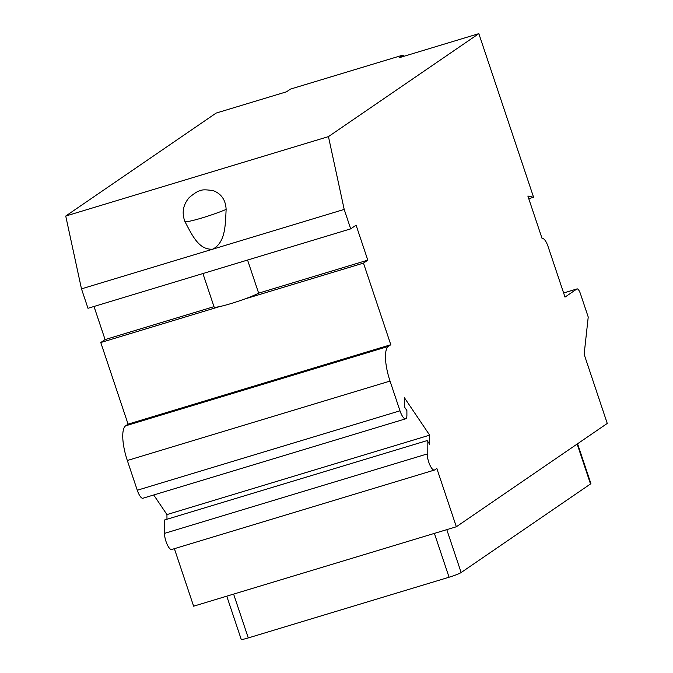 <?xml version="1.0" encoding="UTF-8"?>
<svg xmlns="http://www.w3.org/2000/svg" width="673" height="673" viewBox="0 0 673 673"><rect width="100%" height="100%" fill="white"/><g stroke="black" fill="none" stroke-linecap="round" stroke-linejoin="round"><path stroke-width="1.01" d="M577.569 443.751L590.886 483.542A10.288 0.942 161.5 0 1 590.507 483.971L461.14 572.538A10.288 0.942 161.5 0 1 449.068 577.224L248.278 637.928A10.288 0.942 161.5 0 1 241.212 639.35L226.767 596.169M174.383 548.68L193.622 606.188L456.336 526.757L607.265 423.426L584.139 354.309L588.227 317.033L580.429 293.714A6.175 1.876 73.2 0 0 577.022 288.91A6.175 1.876 73.2 0 0 576.862 288.986L565 297.104L548.091 246.579A10.288 3.129 73.2 0 0 542.421 238.579A10.288 3.129 73.2 0 0 542.152 238.713L527.868 196.036L533.58 197.248L478.84 33.65L328.449 136.611L344.197 209.421L81.483 288.86L65.735 216.041L328.449 136.611M456.336 526.757L436.827 468.45L434.674 469.931A10.288 3.129 73.2 0 1 434.396 470.065A10.288 3.129 73.2 0 1 429.811 464.858A10.288 3.129 73.2 0 1 427.204 453.955L427.153 440.579L429.694 444.34L429.66 435.145L404.322 397.6L404.355 406.795L406.887 410.547L406.904 415.216A10.288 3.129 73.2 0 1 405.659 418.808A10.288 3.129 73.2 0 1 399.981 410.808L390.037 381.069L127.323 460.5A30.865 9.388 -106.8 0 1 125.658 425.816L128.08 424.15L100.773 342.532L105.081 339.579L94.001 306.476M127.323 460.5L137.275 490.238L399.981 410.808M405.659 418.808L142.945 498.239A10.288 3.129 -106.8 0 1 137.275 490.238M166.963 519.253L166.946 514.576L153.722 494.983M427.204 453.955L164.49 533.386L164.448 520.019L427.153 440.579M164.49 533.386A10.288 3.129 73.2 0 0 167.097 544.289A10.288 3.129 73.2 0 0 171.691 549.496L434.396 470.065M478.84 33.65L399.081 57.76L403.034 55.06L290.442 89.105L286.496 91.806L216.126 113.081L65.735 216.041M390.037 381.069A30.865 9.388 73.2 0 1 388.363 346.385L390.794 344.719L363.479 263.101L367.795 260.148L356.093 225.169L350.7 228.862L87.986 308.293L81.483 288.86M350.7 228.862L344.197 209.421M390.794 344.719L128.08 424.15M100.773 342.532L219.676 306.577A24.691 2.255 -18.5 0 0 244.577 299.056L363.479 263.101M244.577 299.056A24.691 2.255 -18.5 0 0 258.642 293.15L247.563 260.039M202.918 273.541L214.098 306.964A24.691 2.255 -18.5 0 0 219.676 306.577M213.997 306.652L105.081 339.579M185.058 221.838C192.285 235.466 198.972 250.289 212.845 249.145C225.472 242.272 225.32 225.48 226.128 209.421C225.682 200.117 221.434 193.874 213.4 190.703C205.879 189.517 201.538 189.567 200.377 190.846C198.846 190.467 195.12 192.697 189.214 197.534C182.955 204.962 181.567 213.063 185.058 221.838A26.752 2.44 -18.5 0 0 226.128 209.421M528.759 198.703L533.58 197.248M403.034 55.06L403.607 56.397M367.795 260.148L258.642 293.15M429.66 435.145L166.946 514.576M248.278 637.928L233.615 594.099M388.363 346.385L125.658 425.816M563.621 292.991L576.862 288.986M590.507 483.971L577.148 444.045M461.14 572.538L446.788 529.643M449.068 577.224L434.396 533.386M563.612 292.965L577.022 288.91"/></g></svg>
